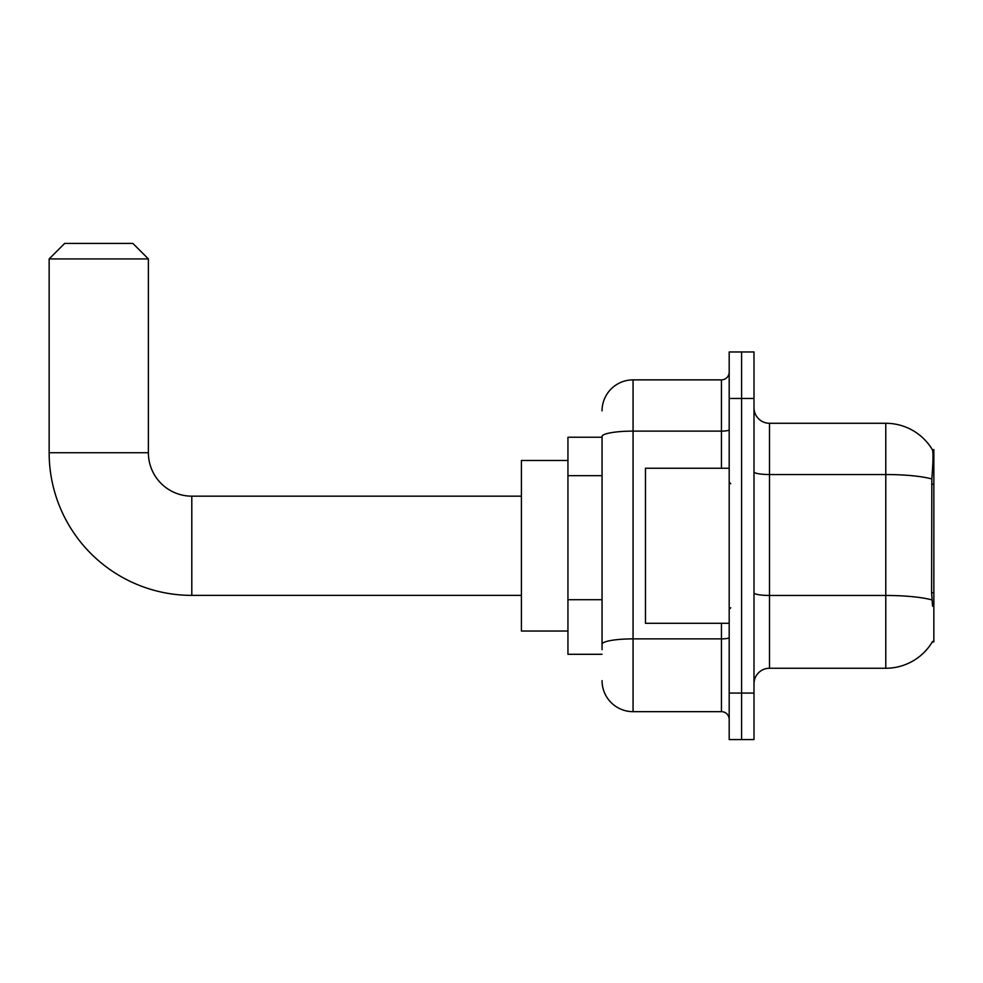 <?xml version="1.0" encoding="UTF-8"?>
<svg xmlns="http://www.w3.org/2000/svg" width="983" height="983" viewBox="0 0 983 983"><rect width="100%" height="100%" fill="white"/><g stroke="black" fill="none" stroke-linecap="round" stroke-linejoin="round"><path stroke-width="1.47" d="M932.326 641.899L932.597 641.432A54.262 54.262 0 0 1 885.781 668.256A54.262 54.262 0 0 0 932.326 641.899L933.85 641.899L933.85 449.636L932.437 449.833A54.262 54.262 0 0 0 885.781 423.28A54.262 54.262 0 0 1 932.326 449.636A54.262 54.262 0 0 0 885.781 423.28L769.505 423.28A15.507 15.507 0 0 1 753.998 407.773A15.507 15.507 0 0 0 769.505 423.28L769.505 668.256A15.507 15.507 0 0 0 753.998 683.763M602.051 437.238L567.941 437.238L567.941 654.297L602.051 654.297M741.587 693.064L741.587 739.572L753.998 739.572L753.998 693.064L741.587 693.064L741.587 739.572L729.189 739.572L729.189 693.064L741.587 693.064L741.587 398.471L741.587 693.064M729.189 693.064L729.189 351.963L741.587 351.963L741.587 398.471L741.587 351.963L753.998 351.963L753.998 693.064M932.597 606.241L931.601 592.761L931.823 478.967C933.162 462.096 933.371 452.389 932.437 449.833A54.262 54.262 0 0 0 885.781 423.28L885.781 474.531L769.505 474.531A15.507 2.691 0 0 1 753.998 471.84M931.995 599.949A54.262 9.425 180 0 0 885.781 595.465L885.781 668.256L769.505 668.256M602.051 649.652L602.051 436.501A31.014 5.382 180 0 1 633.064 431.119L721.436 431.119L721.436 379.868A7.753 7.753 0 0 0 729.189 372.115M602.051 410.869A31.014 31.014 0 0 1 633.064 379.868L633.064 711.667L721.436 711.667L721.436 623.296M633.064 379.868L721.436 379.868M729.189 719.421A7.753 7.753 0 0 0 721.436 711.667M633.064 711.667A31.014 31.014 0 0 1 602.051 680.654M729.189 468.24L645.462 468.24L645.462 623.296L729.189 623.296M521.42 595.379L191.796 595.379A142.646 142.646 0 0 1 49.15 452.733L49.15 258.934L64.657 243.428L132.877 243.428L148.384 258.934L49.15 258.934M191.796 595.379L191.796 496.157A43.412 43.412 0 0 1 148.384 452.733L148.384 258.934M567.941 460.486L521.42 460.486L521.42 631.037L567.941 631.037M933.85 484.226L931.601 484.226M933.85 592.761L931.601 592.761M602.051 475.674L567.941 475.674M602.051 599.704L567.941 599.704M931.823 478.967A54.262 9.425 180 0 0 885.781 474.531L885.781 595.465L769.505 595.465A15.507 2.691 -0 0 1 753.998 592.774M753.998 398.471L729.189 398.471M729.189 637.537A7.753 1.352 0 0 1 721.436 638.876L633.064 638.876A31.014 5.382 180 0 0 602.051 644.258M721.436 468.24L721.436 431.119A7.753 1.352 0 0 0 729.189 429.768M49.15 452.733L148.384 452.733M730.738 483.747L729.189 482.198M730.738 607.789L729.189 609.337M521.42 496.157L191.796 496.157"/></g></svg>
